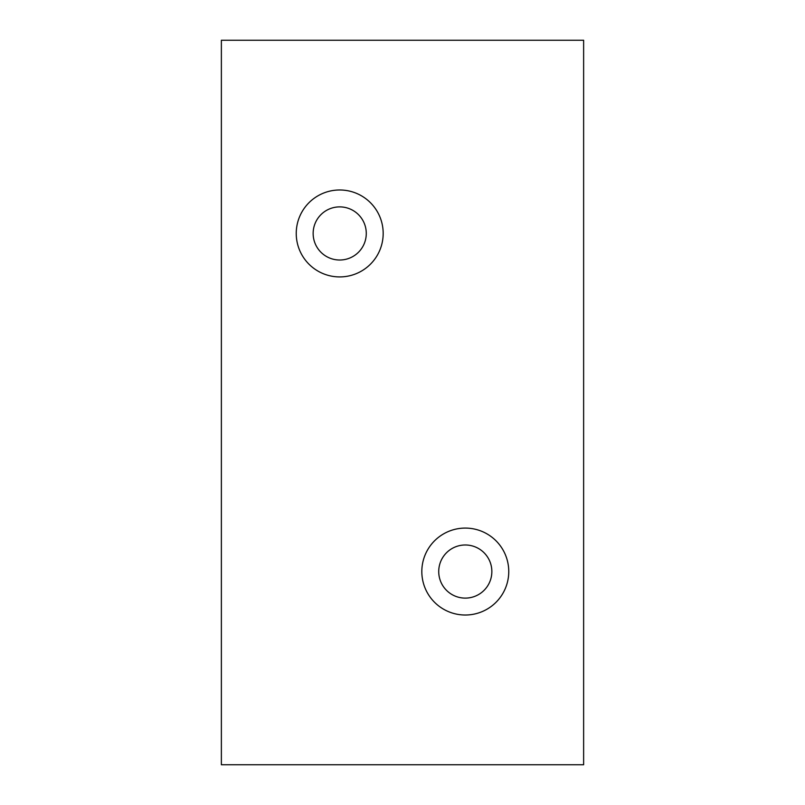 <?xml version="1.0" encoding="UTF-8"?>
<svg xmlns="http://www.w3.org/2000/svg" width="805" height="805" viewBox="0 0 805 805"><rect width="100%" height="100%" fill="white"/><g stroke="black" fill="none" stroke-linecap="round" stroke-linejoin="round"><path stroke-width="1.21" d="M221.375 40.25L221.375 764.75L583.625 764.75L583.625 40.25L221.375 40.25L221.375 764.75L583.625 764.75L583.625 40.25L221.375 40.25M339.71 276.92A43.47 43.47 0 0 1 302.066 211.715A43.47 43.47 0 0 1 377.354 211.715A43.47 43.47 0 0 1 339.71 276.92A43.47 43.47 0 0 1 302.066 211.715A43.47 43.47 0 0 1 377.354 211.715A43.47 43.47 0 0 1 339.71 276.92M465.29 615.02A43.47 43.47 0 0 1 427.646 549.815A43.47 43.47 0 0 1 502.934 549.815A43.47 43.47 0 0 1 465.29 615.02A43.47 43.47 0 0 1 427.646 549.815A43.47 43.47 0 0 1 502.934 549.815A43.47 43.47 0 0 1 465.29 615.02M491.855 571.55A26.565 26.565 0 0 1 465.29 598.115A26.565 26.565 0 0 1 438.725 571.55A26.565 26.565 0 0 1 465.29 544.985A26.565 26.565 0 0 1 491.855 571.55A26.565 26.565 0 0 1 465.29 598.115A26.565 26.565 0 0 1 438.725 571.55A26.565 26.565 0 0 1 465.29 544.985A26.565 26.565 0 0 1 491.855 571.55M366.275 233.45A26.565 26.565 0 0 1 339.71 260.015A26.565 26.565 0 0 1 313.145 233.45A26.565 26.565 0 0 1 339.71 206.885A26.565 26.565 0 0 1 366.275 233.45A26.565 26.565 0 0 1 339.71 260.015A26.565 26.565 0 0 1 313.145 233.45A26.565 26.565 0 0 1 339.71 206.885A26.565 26.565 0 0 1 366.275 233.45"/></g></svg>
